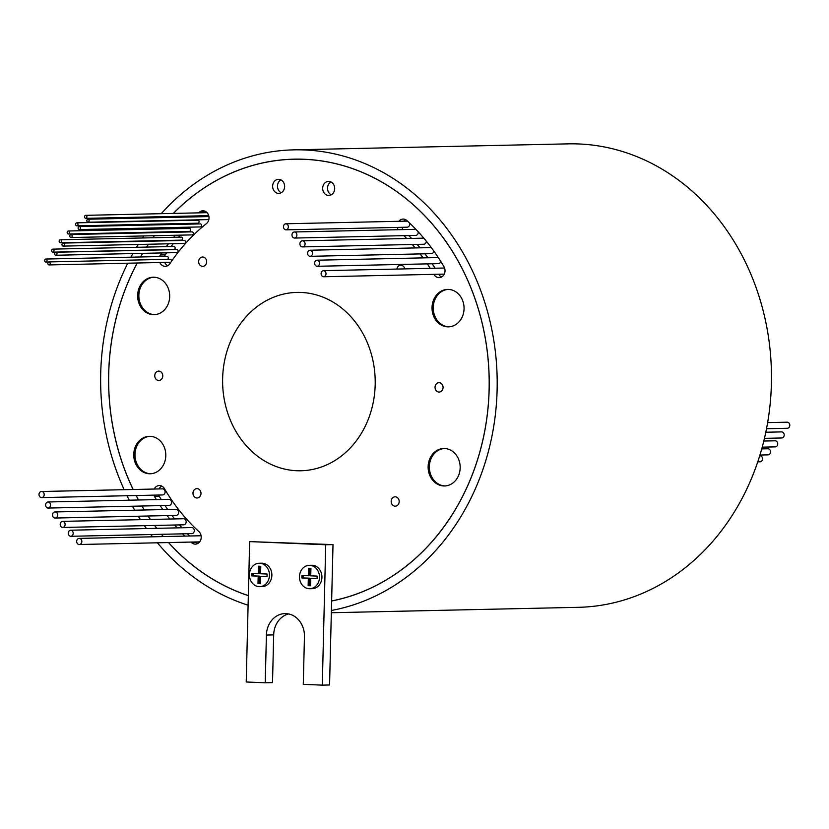 <?xml version="1.0" encoding="UTF-8"?>
<svg xmlns="http://www.w3.org/2000/svg" width="829" height="829" viewBox="0 0 829 829"><rect width="100%" height="100%" fill="white"/><g stroke="black" fill="none" stroke-linecap="round" stroke-linejoin="round"><path stroke-width="1.24" d="M438.935 392.065A4.684 4.01 -91.3 0 0 439.152 392.076A4.684 4.01 -91.3 0 0 443.059 387.433A4.684 4.01 -91.3 0 0 439.163 382.708A4.684 4.01 -91.3 0 0 438.955 382.708A4.684 4.01 -91.3 0 0 435.049 387.35A4.684 4.01 -91.3 0 0 438.935 392.065M404.749 268.897A4.684 4.01 -91.3 0 0 400.956 265.207A4.684 4.01 -91.3 0 0 400.739 265.197A4.684 4.01 -91.3 0 0 396.884 269.062M196.867 497.97A4.684 4.01 -91.3 0 0 197.084 497.98A4.684 4.01 -91.3 0 0 200.991 493.338A4.684 4.01 -91.3 0 0 197.105 488.613A4.684 4.01 -91.3 0 0 196.887 488.613A4.684 4.01 -91.3 0 0 192.981 493.255A4.684 4.01 -91.3 0 0 196.867 497.97M202.535 266.358A4.684 4.01 -91.3 0 0 202.753 266.358A4.684 4.01 -91.3 0 0 206.649 261.715A4.684 4.01 -91.3 0 0 202.763 257A4.684 4.01 -91.3 0 0 202.545 257A4.684 4.01 -91.3 0 0 198.639 261.643A4.684 4.01 -91.3 0 0 202.535 266.358M158.66 380.47A4.684 4.01 -91.3 0 0 158.867 380.47A4.684 4.01 -91.3 0 0 162.774 375.827A4.684 4.01 -91.3 0 0 158.888 371.112A4.684 4.01 -91.3 0 0 158.671 371.102A4.684 4.01 -91.3 0 0 154.764 375.744A4.684 4.01 -91.3 0 0 158.66 380.47M395.06 506.177A4.684 4.01 -91.3 0 0 395.278 506.177A4.684 4.01 -91.3 0 0 399.184 501.535A4.684 4.01 -91.3 0 0 395.288 496.82A4.684 4.01 -91.3 0 0 395.07 496.82A4.684 4.01 -91.3 0 0 391.174 501.462A4.684 4.01 -91.3 0 0 395.06 506.177M309.777 565.337A11.71 10.01 -91.3 0 0 309.238 565.326A11.71 10.01 -91.3 0 0 299.476 576.932A11.71 10.01 -91.3 0 0 309.207 588.725A11.71 10.01 -91.3 0 0 309.745 588.735A11.71 10.01 -91.3 0 0 319.507 577.129A11.71 10.01 -91.3 0 0 309.777 565.337M311.631 588.673A11.71 10.01 -91.3 0 0 312.17 588.683A11.71 10.01 -91.3 0 0 321.932 577.077A11.71 10.01 -91.3 0 0 312.201 565.274A11.71 10.01 -91.3 0 0 311.663 565.274L309.238 565.326M259.726 563.264A11.71 10.01 -91.3 0 0 259.187 563.254A11.71 10.01 -91.3 0 0 249.425 574.86A11.71 10.01 -91.3 0 0 259.156 586.652A11.71 10.01 -91.3 0 0 259.695 586.663A11.71 10.01 -91.3 0 0 269.456 575.057A11.71 10.01 -91.3 0 0 259.726 563.264M261.581 586.6A11.71 10.01 -91.3 0 0 262.119 586.611A11.71 10.01 -91.3 0 0 271.881 575.005A11.71 10.01 -91.3 0 0 262.151 563.202A11.71 10.01 -91.3 0 0 261.612 563.202L259.187 563.254M278.803 179.344A7.026 6.01 88.7 0 1 284.637 186.421A7.026 6.01 88.7 0 1 278.782 193.385A7.026 6.01 88.7 0 1 278.461 193.375A7.026 6.01 88.7 0 1 272.627 186.297A7.026 6.01 88.7 0 1 278.482 179.333A7.026 6.01 88.7 0 1 278.803 179.344M328.854 181.406A7.026 6.01 88.7 0 1 334.688 188.494A7.026 6.01 88.7 0 1 328.833 195.457A7.026 6.01 88.7 0 1 328.512 195.447A7.026 6.01 88.7 0 1 322.678 188.37A7.026 6.01 88.7 0 1 328.533 181.406A7.026 6.01 88.7 0 1 328.854 181.406M323.559 270.679A3.047 2.601 -91.3 0 0 323.548 276.762A3.047 2.601 -91.3 0 0 323.559 270.679M444.572 268.026A3.047 2.601 -91.3 0 0 444.531 268.026L323.424 270.668M317.092 260.202A3.047 2.601 -91.3 0 0 317.082 266.285A3.047 2.601 -91.3 0 0 317.092 260.202M310.067 250.234A3.047 2.601 -91.3 0 0 310.056 256.316A3.047 2.601 -91.3 0 0 310.067 250.234M302.502 240.804A3.047 2.601 -91.3 0 0 302.492 246.897A3.047 2.601 -91.3 0 0 302.502 240.804M41.595 491.504A3.047 2.601 -91.3 0 0 41.595 497.597A3.047 2.601 -91.3 0 0 41.595 491.504M162.712 494.944A3.047 2.601 -91.3 0 0 162.577 488.861M48.061 501.98A3.047 2.601 -91.3 0 0 48.061 508.063A3.047 2.601 -91.3 0 0 48.061 501.98M169.178 505.421A3.047 2.601 -91.3 0 0 169.043 499.338M55.097 511.949A3.047 2.601 -91.3 0 0 55.087 518.042A3.047 2.601 -91.3 0 0 55.097 511.949M176.204 515.389A3.047 2.601 -91.3 0 0 176.069 509.307M62.662 521.379A3.047 2.601 -91.3 0 0 62.652 527.462A3.047 2.601 -91.3 0 0 62.662 521.379M183.769 524.809A3.047 2.601 -91.3 0 0 183.634 518.726M70.724 530.208A3.047 2.601 -91.3 0 0 70.714 536.29A3.047 2.601 -91.3 0 0 70.724 530.208M191.831 533.638A3.047 2.601 -91.3 0 0 191.841 527.555A3.047 2.601 -91.3 0 0 191.696 527.565M79.263 538.415A3.047 2.601 -91.3 0 0 79.252 544.508A3.047 2.601 -91.3 0 0 79.263 538.415M201.126 535.876A3.047 2.601 -91.3 0 0 200.235 535.772M87.978 219.229A1.513 1.285 -91.3 0 0 87.967 222.234A1.513 1.285 -91.3 0 0 87.978 219.229M79.273 226.555A1.513 1.285 -91.3 0 0 79.273 229.571A1.513 1.285 -91.3 0 0 79.273 226.555M200.452 226.918A1.513 1.285 -91.3 0 0 200.39 223.903M70.993 234.524A1.513 1.285 -91.3 0 0 70.993 237.54A1.513 1.285 -91.3 0 0 70.993 234.524M192.173 234.887A1.513 1.285 -91.3 0 0 192.11 231.871M63.17 243.094A1.513 1.285 -91.3 0 0 63.17 246.109A1.513 1.285 -91.3 0 0 63.17 243.094M184.359 243.457A1.513 1.285 -91.3 0 0 184.287 240.441M55.833 252.234A1.513 1.285 -91.3 0 0 55.833 255.249A1.513 1.285 -91.3 0 0 55.833 252.234M177.023 252.596A1.513 1.285 -91.3 0 0 176.95 249.591M49.025 261.912A1.513 1.285 -91.3 0 0 49.015 264.928A1.513 1.285 -91.3 0 0 49.025 261.912M171.396 261.456A1.513 1.285 -91.3 0 0 170.142 259.27M294.43 231.975A3.047 2.601 -91.3 0 0 294.43 238.058A3.047 2.601 -91.3 0 0 294.43 231.975M285.901 223.768A3.047 2.601 -91.3 0 0 285.891 229.851A3.047 2.601 -91.3 0 0 285.901 223.768M407.578 221.167A3.047 2.601 -91.3 0 0 406.873 221.115M45.844 259.042A1.513 1.285 -91.3 0 0 45.844 262.057A1.513 1.285 -91.3 0 0 45.844 259.042M167.489 259.322A1.513 1.285 -91.3 0 0 166.961 256.389M52.818 249.135A1.513 1.285 -91.3 0 0 52.818 252.151A1.513 1.285 -91.3 0 0 52.818 249.135M174.007 249.498A1.513 1.285 -91.3 0 0 173.935 246.482M60.33 239.768A1.513 1.285 -91.3 0 0 60.33 242.783A1.513 1.285 -91.3 0 0 60.33 239.768M181.51 240.13A1.513 1.285 -91.3 0 0 181.447 237.125M68.341 230.99A1.513 1.285 -91.3 0 0 68.33 234.006A1.513 1.285 -91.3 0 0 68.341 230.99M189.52 231.353A1.513 1.285 -91.3 0 0 189.458 228.348M76.817 222.835A1.513 1.285 -91.3 0 0 76.807 225.851A1.513 1.285 -91.3 0 0 76.817 222.835M197.996 223.198A1.513 1.285 -91.3 0 0 197.934 220.193M85.719 215.333A1.513 1.285 -91.3 0 0 85.719 218.348A1.513 1.285 -91.3 0 0 85.719 215.333M433.919 274.347A190.815 163.22 88.7 0 1 434.064 274.586A7.026 6.01 -91.3 0 0 439.163 277.663A7.026 6.01 -91.3 0 0 444.365 273.881A7.026 6.01 -91.3 0 0 443.961 266.7A204.867 175.23 -91.3 0 0 406.935 220.587A7.026 6.01 -91.3 0 0 403.433 219.084A7.026 6.01 -91.3 0 0 403.101 219.084A7.026 6.01 -91.3 0 0 398.853 221.291M397.36 227.415A7.026 6.01 -91.3 0 0 398.117 229.706M405.536 219.633A7.026 6.01 -91.3 0 0 403.702 221.188M402.21 227.301A7.026 6.01 -91.3 0 0 402.967 229.602M159.831 262.503A7.026 6.01 -91.3 0 0 165.313 266.327A7.026 6.01 -91.3 0 0 169.914 263.653A190.815 163.22 88.7 0 1 206.421 223.633A7.026 6.01 -91.3 0 0 208.784 215.872A7.026 6.01 -91.3 0 0 203.188 210.794A7.026 6.01 -91.3 0 0 202.867 210.794A7.026 6.01 -91.3 0 0 199.613 212.006A204.867 175.23 -91.3 0 0 198.535 212.866M205.302 211.343A7.026 6.01 -91.3 0 0 204.462 211.892A204.867 175.23 -91.3 0 0 203.385 212.763M190.929 542.062A204.867 175.23 -91.3 0 0 191.53 542.622A7.026 6.01 -91.3 0 0 195.364 544.125A7.026 6.01 -91.3 0 0 200.929 539.337A7.026 6.01 -91.3 0 0 198.898 531.576A190.815 163.22 88.7 0 1 164.411 488.623A7.026 6.01 -91.3 0 0 159.634 485.535A7.026 6.01 -91.3 0 0 159.303 485.535A7.026 6.01 -91.3 0 0 154.235 489.037M153.883 495.141A7.026 6.01 -91.3 0 0 154.505 496.498A204.867 175.23 -91.3 0 0 156.37 499.607M161.748 486.084A7.026 6.01 -91.3 0 0 159.085 488.934M158.733 495.027A7.026 6.01 -91.3 0 0 159.355 496.395A204.867 175.23 -91.3 0 0 161.22 499.504M443.702 485.949A18.735 16.02 -91.3 0 0 444.562 485.96A18.735 16.02 -91.3 0 0 460.178 467.39A18.735 16.02 -91.3 0 0 444.613 448.51A18.735 16.02 -91.3 0 0 443.743 448.51A18.735 16.02 -91.3 0 0 428.127 467.079A18.735 16.02 -91.3 0 0 443.702 485.949M444.354 448.51A18.735 16.02 -91.3 0 0 429.349 467.401A18.735 16.02 -91.3 0 0 444.914 485.918A18.735 16.02 -91.3 0 0 445.173 485.929M447.587 326.854A18.735 16.02 -91.3 0 0 448.448 326.854A18.735 16.02 -91.3 0 0 464.064 308.284A18.735 16.02 -91.3 0 0 448.499 289.414A18.735 16.02 -91.3 0 0 447.629 289.404A18.735 16.02 -91.3 0 0 432.023 307.973A18.735 16.02 -91.3 0 0 447.587 326.854M448.24 289.404A18.735 16.02 -91.3 0 0 433.235 308.305A18.735 16.02 -91.3 0 0 448.8 326.823A18.735 16.02 -91.3 0 0 449.059 326.833M153.21 314.668A18.735 16.02 -91.3 0 0 154.08 314.668A18.735 16.02 -91.3 0 0 169.696 296.098A18.735 16.02 -91.3 0 0 154.121 277.228A18.735 16.02 -91.3 0 0 153.261 277.218A18.735 16.02 -91.3 0 0 137.645 295.787A18.735 16.02 -91.3 0 0 153.21 314.668M153.862 277.218A18.735 16.02 -91.3 0 0 138.857 296.119A18.735 16.02 -91.3 0 0 154.422 314.637A18.735 16.02 -91.3 0 0 154.681 314.647M149.324 473.763A18.735 16.02 -91.3 0 0 150.194 473.773A18.735 16.02 -91.3 0 0 165.8 455.204A18.735 16.02 -91.3 0 0 150.236 436.323A18.735 16.02 -91.3 0 0 149.375 436.323A18.735 16.02 -91.3 0 0 133.759 454.893A18.735 16.02 -91.3 0 0 149.324 473.763M149.976 436.323A18.735 16.02 -91.3 0 0 134.972 455.214A18.735 16.02 -91.3 0 0 150.536 473.732A18.735 16.02 -91.3 0 0 150.795 473.742M787.27 422.189A3.047 2.601 88.7 0 1 787.405 428.272M781.726 431.899A3.047 2.601 88.7 0 1 781.861 437.971M775.27 440.8A3.047 2.601 88.7 0 1 775.405 446.872M767.996 448.779A3.047 2.601 88.7 0 1 768.265 454.852A3.047 2.601 88.7 0 1 768.12 454.852M759.975 455.732A3.047 2.601 88.7 0 1 760.255 461.805A3.047 2.601 88.7 0 1 760.11 461.805M248.337 595.585A222.421 190.255 88.7 0 1 168.556 542.549M163.365 536.581A222.421 190.255 88.7 0 1 161.489 534.311M156.795 528.322A222.421 190.255 88.7 0 1 154.65 525.451M150.412 519.451A222.421 190.255 88.7 0 1 148.111 516.001M144.319 510.001A222.421 190.255 88.7 0 1 141.935 506.011A222.473 190.297 88.7 0 0 144.267 510.001M138.547 500.001A222.421 190.255 88.7 0 1 136.174 495.524M133.179 489.504A222.421 190.255 88.7 0 1 137.251 263M140.588 256.969A222.421 190.255 88.7 0 1 142.702 253.353M146.598 247.083A222.421 190.255 88.7 0 1 148.453 244.244M152.95 237.747A222.421 190.255 88.7 0 1 154.432 235.705M156.743 232.648A222.421 190.255 88.7 0 1 157.178 232.068M159.593 229.001A222.421 190.255 88.7 0 1 160.567 227.788M163.116 224.721A222.421 190.255 88.7 0 1 163.769 223.954M169.572 217.436A222.421 190.255 88.7 0 1 170.453 216.493M173.416 213.416A222.421 190.255 88.7 0 1 294.046 159.22A222.421 190.255 88.7 0 1 304.347 159.313A222.421 190.255 88.7 0 1 488.685 367.081A222.421 190.255 88.7 0 1 331.631 600.942L331.631 600.994A222.473 190.297 88.7 0 0 488.727 367.081A222.473 190.297 88.7 0 0 304.347 159.272A222.473 190.297 88.7 0 0 294.046 159.168A222.473 190.297 88.7 0 0 173.354 213.416M301.093 292.45A89.2 76.299 88.7 0 1 375.216 382.335A89.2 76.299 88.7 0 1 300.865 470.768A89.2 76.299 88.7 0 1 296.73 470.727A89.2 76.299 88.7 0 1 222.607 380.843A89.2 76.299 88.7 0 1 296.958 292.409A89.2 76.299 88.7 0 1 301.093 292.45M248.099 605.211A231.788 198.266 88.7 0 1 157.396 542.798M152.577 536.809A231.788 198.266 88.7 0 1 150.837 534.539M146.453 528.55A231.788 198.266 88.7 0 1 144.443 525.669M140.474 519.669A231.788 198.266 88.7 0 1 138.308 516.218M134.723 510.208A231.788 198.266 88.7 0 1 132.474 506.218M129.262 500.208A231.788 198.266 88.7 0 1 127.013 495.721M124.163 489.701A231.788 198.266 88.7 0 1 127.759 263.207M130.889 257.177A231.788 198.266 88.7 0 1 132.878 253.57M136.516 247.301A231.788 198.266 88.7 0 1 138.256 244.462M142.443 237.975A231.788 198.266 88.7 0 1 143.821 235.944M145.956 232.876A231.788 198.266 88.7 0 1 146.37 232.307M148.598 229.239A231.788 198.266 88.7 0 1 149.489 228.037M151.842 224.96A231.788 198.266 88.7 0 1 152.443 224.203M157.748 217.695A231.788 198.266 88.7 0 1 158.557 216.752M161.251 213.685A231.788 198.266 88.7 0 1 293.849 149.852A231.788 198.266 88.7 0 1 304.575 149.956A231.788 198.266 88.7 0 1 496.737 367.423A231.788 198.266 88.7 0 1 331.393 610.486L331.631 600.994M293.849 149.852L568.124 143.863A231.788 198.266 88.7 0 1 578.86 143.966A231.788 198.266 88.7 0 1 771.478 377.527A231.788 198.266 88.7 0 1 578.259 607.325L331.341 612.724M246.223 681.987L265.239 682.775L266.41 635.045A22.238 19.026 88.7 0 1 284.938 613.605A22.238 19.026 88.7 0 1 304.45 636.62L303.279 684.35L322.294 685.137L325.724 544.757L249.653 541.606L246.223 681.987M248.327 595.636A222.473 190.297 88.7 0 1 168.494 542.549M163.303 536.581A222.473 190.297 88.7 0 1 161.437 534.311M156.733 528.322A222.473 190.297 88.7 0 1 154.598 525.451M150.37 519.451A222.473 190.297 88.7 0 1 148.059 516.001M138.505 500.001A222.473 190.297 88.7 0 1 136.132 495.524M133.127 489.504A222.473 190.297 88.7 0 1 137.21 263M140.536 256.969A222.473 190.297 88.7 0 1 142.65 253.353M146.546 247.083A222.473 190.297 88.7 0 1 148.401 244.244M152.899 237.747A222.473 190.297 88.7 0 1 154.381 235.716M156.681 232.648A222.473 190.297 88.7 0 1 157.127 232.068M159.541 229.001A222.473 190.297 88.7 0 1 160.515 227.788M163.054 224.721A222.473 190.297 88.7 0 1 163.707 223.954M169.51 217.436A222.473 190.297 88.7 0 1 170.391 216.493M265.239 682.775L272.513 682.619L273.684 634.89A22.238 19.026 88.7 0 1 288.585 613.926M322.294 685.137L329.569 684.982L331.393 610.486M325.724 544.757L333.009 544.601L331.631 600.942M333.009 544.601L249.653 541.606M403.847 235.664A190.815 163.22 88.7 0 1 406.697 238.524M412.262 244.493A190.815 163.22 88.7 0 1 415.236 247.923M420.085 253.912A190.815 163.22 88.7 0 1 423.091 257.881M427.318 263.871A190.815 163.22 88.7 0 1 430.241 268.337M161.779 252.938A204.867 175.23 -91.3 0 0 160.411 254.969A7.026 6.01 -91.3 0 0 159.614 256.555M194.815 215.965A204.867 175.23 -91.3 0 0 193.717 216.908M186.587 223.447A204.867 175.23 -91.3 0 0 185.8 224.224M182.722 227.301A204.867 175.23 -91.3 0 0 181.551 228.514M178.67 231.592A204.867 175.23 -91.3 0 0 178.152 232.172M175.416 235.249A204.867 175.23 -91.3 0 0 173.675 237.291M168.422 243.809A204.867 175.23 -91.3 0 0 166.266 246.648M160.163 505.617A204.867 175.23 -91.3 0 0 162.847 509.597M167.147 515.586A204.867 175.23 -91.3 0 0 169.769 519.027M174.629 525.016A204.867 175.23 -91.3 0 0 177.095 527.876M182.567 533.845A204.867 175.23 -91.3 0 0 184.763 536.104M408.697 235.56A190.815 163.22 88.7 0 1 411.547 238.42M417.111 244.389A190.815 163.22 88.7 0 1 420.085 247.819M424.935 253.798A190.815 163.22 88.7 0 1 427.94 257.767M432.168 263.767A190.815 163.22 88.7 0 1 435.101 268.233M438.769 274.244A190.815 163.22 88.7 0 1 438.914 274.482A7.026 6.01 -91.3 0 0 441.577 277.021M407.008 227.198A3.047 2.601 -91.3 0 0 409.464 222.939M415.547 235.405A3.047 2.601 -91.3 0 0 418.168 231.757M423.609 244.244A3.047 2.601 -91.3 0 0 426.282 241.135M431.173 253.664A3.047 2.601 -91.3 0 0 433.826 251.042M438.199 263.632A3.047 2.601 -91.3 0 0 440.779 261.446M195.779 541.959A204.867 175.23 -91.3 0 0 196.38 542.508A7.026 6.01 -91.3 0 0 197.779 543.472M165.012 505.514A204.867 175.23 -91.3 0 0 167.696 509.483M171.997 515.483A204.867 175.23 -91.3 0 0 174.618 518.923M179.478 524.902A204.867 175.23 -91.3 0 0 181.945 527.772M187.416 533.741A204.867 175.23 -91.3 0 0 189.613 536M170.204 262.275A1.513 1.285 -91.3 0 0 171.064 261.943M206.908 215.695A1.513 1.285 -91.3 0 0 208.224 214.348M166.639 252.824A204.867 175.23 -91.3 0 0 165.261 254.855A7.026 6.01 -91.3 0 0 164.474 256.441M164.681 262.399A7.026 6.01 -91.3 0 0 167.727 265.674M199.665 215.861A204.867 175.23 -91.3 0 0 198.566 216.804M191.437 223.343A204.867 175.23 -91.3 0 0 190.649 224.12M187.572 227.198A204.867 175.23 -91.3 0 0 186.401 228.41M183.53 231.488A204.867 175.23 -91.3 0 0 183.002 232.068M180.266 235.146A204.867 175.23 -91.3 0 0 178.525 237.187M173.271 243.705A204.867 175.23 -91.3 0 0 171.116 246.545M330.968 181.955A7.026 6.01 -91.3 0 0 327.528 188.452A7.026 6.01 -91.3 0 0 331.248 194.805M280.917 179.883A7.026 6.01 -91.3 0 0 277.477 186.38A7.026 6.01 -91.3 0 0 281.197 192.732M251.861 573.399L251.798 575.886L258.182 576.145L258.006 583.616L260.358 583.709L260.534 576.248L267.021 576.518L267.083 574.031L260.596 573.761L260.783 566.3L258.43 566.207L258.244 573.668L251.861 573.399M317.134 576.103L310.74 575.844L310.927 568.373L308.575 568.279L308.388 575.74L301.911 575.471L301.849 577.958L308.326 578.227L308.15 585.688L310.502 585.782L310.678 578.321L317.072 578.59L317.134 576.103M253.073 573.45L253.011 575.854L251.798 575.886M259.643 566.248L259.456 573.637L258.244 573.668M260.534 576.248L267.021 576.435M253.011 575.854L259.394 576.124L259.218 583.585L260.358 583.637M259.218 583.585L258.006 583.616M259.394 576.124L258.182 576.145M310.678 578.321L317.072 578.507M303.124 575.523L303.062 577.927L309.538 578.196L309.362 585.657L310.502 585.709M309.362 585.657L308.15 585.688M309.538 578.196L308.326 578.227M303.062 577.927L301.849 577.958M309.787 568.331L309.6 575.72L308.388 575.74M204.462 211.892L199.613 212.006M159.355 496.395L154.505 496.498M266.41 635.045L273.684 634.89M196.38 542.508L191.53 542.622M165.261 254.855L160.411 254.969M438.914 274.482L434.064 274.586M316.947 260.202L438.209 257.55M309.922 250.223L431.184 247.581M302.357 240.804L423.619 238.151M41.46 491.504L162.712 488.851M47.927 501.98L169.178 499.327M54.952 511.949L176.214 509.296M62.517 521.368L183.779 518.726M70.579 530.208L191.841 527.555M79.118 538.415L200.38 535.762M87.905 219.219L208.929 216.576M79.201 226.555L200.463 223.903M70.921 234.524L192.183 231.871M63.097 243.094L184.359 240.441M55.771 252.234L177.023 249.581M48.952 261.912L170.204 259.259M294.295 231.975L415.547 229.322M285.756 223.768L407.018 221.115M45.771 259.042L167.033 256.389M52.755 249.135L174.007 246.482M60.258 239.768L181.52 237.115M68.268 230.99L189.53 228.338M76.745 222.835L197.996 220.182M85.656 215.333L206.908 212.68M787.405 422.189L767.623 422.614M781.871 431.888L765.789 432.241M775.416 440.79L763.789 441.038M768.131 448.769L761.716 448.903M294.046 159.22L297.953 159.137M760.255 461.805L757.727 461.867M768.265 454.852L759.924 455.038M775.55 446.872L762.203 447.163M781.996 437.971L764.431 438.354M787.54 428.272L766.504 428.728M85.719 218.348L206.97 215.695M76.807 225.851L198.069 223.198M68.33 234.006L189.592 231.353M60.33 242.783L181.582 240.13M52.818 252.151L174.069 249.498M45.844 262.057L48.559 261.995M285.891 229.851L407.153 227.198M294.43 238.058L415.681 235.405M49.015 264.928L170.277 262.275M55.833 255.249L177.095 252.596M63.17 246.109L184.421 243.457M70.993 237.54L192.245 234.887M79.273 229.571L200.525 226.918M87.967 222.234L208.846 219.592M79.252 544.508L199.654 541.876M70.714 536.29L191.976 533.638M62.652 527.462L183.903 524.809M55.087 518.042L176.349 515.389M48.061 508.063L169.313 505.421M41.595 497.597L162.847 494.944M302.492 246.897L423.743 244.244M310.056 256.316L431.308 253.664M317.082 266.285L438.344 263.632M323.548 276.762L444.251 274.119M259.695 586.663L262.119 586.611M309.745 588.735L312.17 588.683"/></g></svg>
